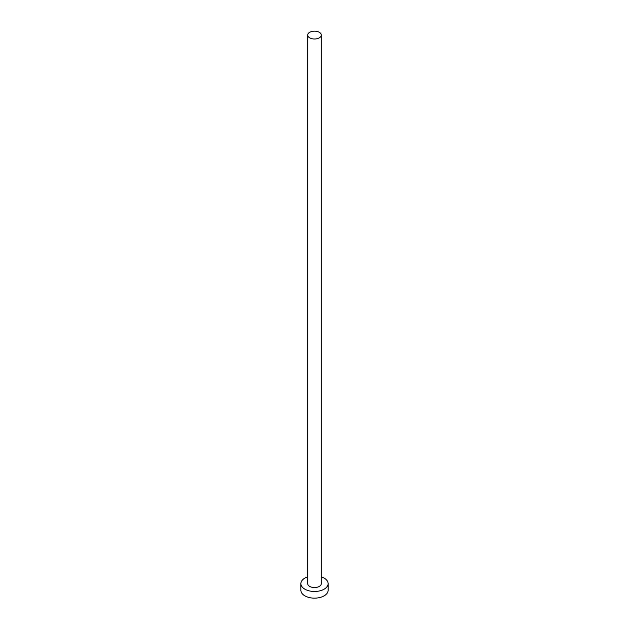 <?xml version="1.0" encoding="UTF-8"?>
<svg xmlns="http://www.w3.org/2000/svg" width="629" height="629" viewBox="0 0 629 629"><rect width="100%" height="100%" fill="white"/><g stroke="black" fill="none" stroke-linecap="round" stroke-linejoin="round"><path stroke-width="0.94" d="M309.688 37.85A6.801 3.923 0 0 0 317.102 38.707A6.801 3.923 0 0 0 321.301 35.075A6.801 3.923 0 0 0 319.312 32.299A6.801 3.923 0 0 0 311.898 31.45A6.801 3.923 0 0 0 307.699 35.075A6.801 3.923 0 0 0 309.688 37.85M307.699 35.075L307.699 583.633A6.801 3.923 0 0 0 309.688 586.409A6.801 3.923 0 0 0 317.102 587.258A6.801 3.923 0 0 0 321.301 583.633L321.301 35.075M307.699 576.832A13.602 7.855 0 0 0 300.898 583.633A13.602 7.855 0 0 0 304.884 589.184A13.602 7.855 0 0 0 319.705 590.89A13.602 7.855 0 0 0 328.102 583.633A13.602 7.855 0 0 0 324.116 578.082A13.602 7.855 0 0 0 321.301 576.832M300.898 583.633L300.898 590.293A13.602 7.855 0 0 0 304.884 595.852A13.602 7.855 0 0 0 319.705 597.55A13.602 7.855 0 0 0 328.102 590.293L328.102 583.633"/></g></svg>
